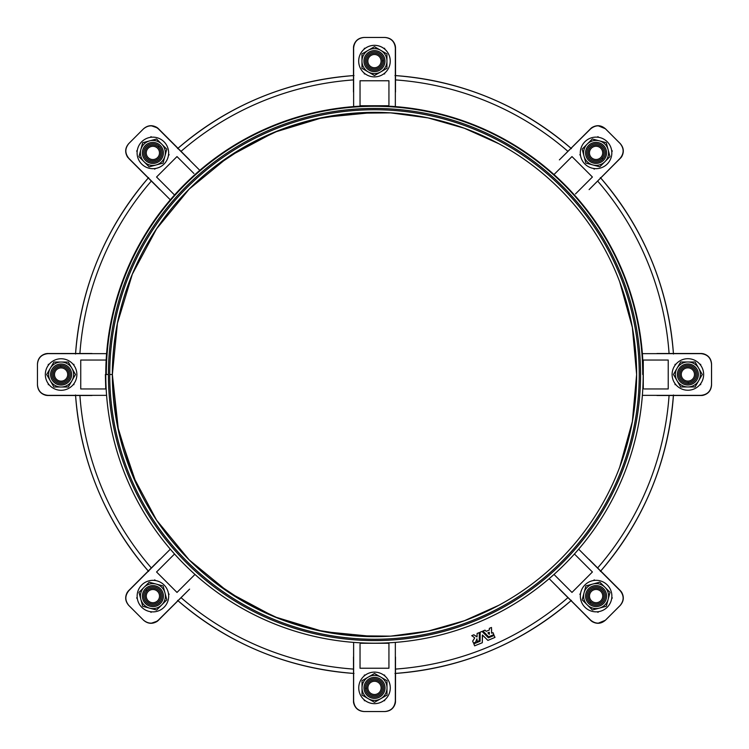 <?xml version="1.0" encoding="UTF-8"?>
<svg xmlns="http://www.w3.org/2000/svg" width="749" height="749" viewBox="0 0 749 749"><rect width="100%" height="100%" fill="white"/><g stroke="black" fill="none" stroke-linecap="round" stroke-linejoin="round"><path stroke-width="1.12" d="M482.515 635.04L482.29 642.736L474.613 645.844L473.883 643.831L480.118 641.2L480.184 632.137L482.047 631.444L488.376 637.774L494.087 635.461L494.995 637.399L494.087 635.461L488.414 637.792L482.047 631.444L480.184 632.137L480.109 641.21L473.864 643.85L474.613 645.844L482.29 642.736L482.384 635.021L487.908 640.395L494.995 637.399L487.889 640.395L482.515 635.04L487.842 640.367M477.094 640.152L476.944 638.831L475.587 642.174L476.944 638.831L477.122 641.528L479.304 640.657L479.276 632.596L477.113 633.439L477.047 636.912L473.883 634.778L471.786 635.629L474.669 637.811M473.48 643.063L472.675 641.116L474.679 637.979L472.675 641.181L473.49 643.073L475.54 642.258M493.057 632.708L491.728 633.167L493.02 632.671L493.844 634.609L493.02 632.671L491.587 633.102L491.484 627.475L489.406 628.327L489.322 630.031L486.27 631.295L484.996 630.162L482.927 631.014L488.62 636.837L493.844 634.609L488.582 636.819L482.899 631.145L485.015 630.162L486.195 631.304L485.071 630.19M353.528 46.803L353.472 92.005L353.64 46.026C355.063 40.736 358.509 37.881 363.977 37.459L384.995 37.459C390.463 37.881 393.908 40.736 395.332 46.026L395.491 47.796L395.332 46.026C393.908 40.736 390.463 37.881 384.995 37.459L384.827 37.459C391.165 38.133 394.667 41.635 395.341 47.973L395.341 106.601L395.341 47.973C394.667 41.635 391.165 38.133 384.827 37.459L364.154 37.459C357.807 38.133 354.305 41.635 353.631 47.973L353.631 106.601L353.631 47.973C354.305 41.635 357.807 38.133 364.154 37.459L363.977 37.459C358.509 37.881 355.063 40.736 353.64 46.026L353.481 47.796M360.035 104.701L360.035 80.761L360.035 106.18L360.035 80.761L388.937 80.761L388.937 104.701M365.269 48.301L364.304 48.301L365.269 48.301A15.766 15.766 0 0 0 364.304 49.05L364.304 48.301L364.304 49.05A15.766 15.766 0 0 0 365.269 73.926L364.304 73.926L364.304 73.177L364.304 73.926L365.269 73.926A15.766 15.766 0 0 0 383.647 73.926L384.668 73.926L383.647 73.926A15.766 15.766 0 0 0 384.668 73.13L384.668 73.926L384.668 73.13A15.766 15.766 0 0 0 366.57 47.459A15.766 15.766 0 0 0 366.57 74.769A15.766 15.766 0 0 0 390.229 61.118A15.766 15.766 0 0 1 366.57 74.769A15.766 15.766 0 0 1 366.57 47.459A15.766 15.766 0 0 1 390.229 61.118A15.766 15.766 0 0 0 384.668 49.097L384.668 48.301L384.668 49.097A15.766 15.766 0 0 0 383.647 48.301L384.668 48.301L383.647 48.301A15.766 15.766 0 0 0 365.269 48.301A15.766 15.766 0 0 1 383.647 48.301M472.142 657.791A299.647 299.647 0 0 0 570.991 600.735A299.647 299.647 0 0 1 472.142 657.791M104.682 388.956L106.161 388.956A268.713 268.713 0 0 1 106.189 360.044L104.682 360.044M395.519 701.204L395.36 702.974C393.937 708.264 390.491 711.119 385.023 711.541L364.005 711.541L385.023 711.541C390.491 711.119 393.937 708.264 395.36 702.974L395.528 673.417A299.647 299.647 0 0 0 570.981 600.726M364.332 700.699L364.332 699.922L364.332 700.699M364.332 675.851L364.332 675.074L364.332 675.851M600.726 571.01A299.647 299.647 0 0 0 673.417 395.519A299.647 299.647 0 0 1 600.726 571.01L620.266 590.53L600.745 571M620.378 590.661L621.52 592.028C624.254 596.775 623.833 601.232 620.266 605.389L605.407 620.247L620.266 605.389C623.833 601.232 624.254 596.775 621.52 592.028L620.35 590.661M590.1 560.402L620.116 590.643C624.132 595.595 624.123 600.558 620.116 605.51L605.379 620.247C601.213 623.823 596.766 624.245 592.019 621.501L590.643 620.369L592.019 621.501C596.766 624.245 601.213 623.823 605.379 620.247L605.529 620.125C600.539 624.142 595.586 624.142 590.633 620.135L549.176 578.677L591.083 620.781M594.753 580.363L594.229 579.838L594.753 580.363A15.766 15.766 0 0 0 580.541 593.517L579.848 594.238L580.391 594.772L579.829 594.238L580.541 593.554A15.766 15.766 0 0 0 584.95 607.224A15.766 15.766 0 0 1 592.019 580.85A15.766 15.766 0 0 1 611.334 600.155A15.766 15.766 0 0 1 584.95 607.224A15.766 15.766 0 0 0 611.811 597.421L612.345 597.955L611.811 597.421M593.573 580.512L594.238 579.848L593.573 580.512M597.955 612.345L597.402 611.793L597.955 612.345L598.657 611.633L597.936 612.354L597.374 611.793L597.936 612.354M597.955 623.327L605.407 620.247L597.955 623.327M673.417 353.481A299.647 299.647 0 0 0 600.726 177.99A299.647 299.647 0 0 1 673.417 353.481A299.647 299.647 0 0 0 600.707 178M711.55 363.995L711.55 385.005L711.55 363.995C711.138 358.528 708.282 355.082 702.983 353.659L702.983 353.668C708.282 355.082 711.138 358.528 711.55 363.995M675.083 384.686L675.083 383.703L675.083 384.686M675.083 365.24L675.083 364.314L675.083 365.24M702.983 395.341C708.282 393.918 711.138 390.472 711.55 385.005C711.138 390.472 708.282 393.918 702.983 395.341L702.216 395.463L702.983 395.332M702.216 353.537L701.214 353.491L702.216 353.537M701.214 395.509L656.976 395.519L702.188 395.463M702.188 353.537L656.976 353.481L701.186 353.491M570.991 148.265A299.647 299.647 0 0 0 472.132 91.2A299.647 299.647 0 0 1 570.991 148.265A299.647 299.647 0 0 0 395.509 75.593L395.36 46.026C393.937 40.736 390.491 37.881 385.023 37.459L364.005 37.459L385.023 37.459C390.491 37.881 393.937 40.736 395.36 46.026L395.528 75.583L395.519 47.796M560.392 158.882L590.633 128.865C595.586 124.858 600.539 124.858 605.501 128.875L620.238 143.611C623.805 147.768 624.226 152.225 621.492 156.972C624.226 152.225 623.805 147.768 620.238 143.611L620.116 143.49C624.123 148.442 624.132 153.405 620.116 158.357L621.52 156.972C624.254 152.225 623.833 147.768 620.266 143.611L605.407 128.753L620.266 143.611C623.833 147.768 624.254 152.225 621.52 156.972L589.098 189.609L621.024 157.599M579.829 154.762L580.353 154.257A15.766 15.766 0 0 0 607.214 164.031A15.766 15.766 0 0 1 580.831 156.962A15.766 15.766 0 0 1 600.146 137.657A15.766 15.766 0 0 1 607.214 164.031A15.766 15.766 0 0 0 597.412 137.17L597.955 136.655L597.44 137.179A15.766 15.766 0 0 0 580.353 154.228L579.829 154.762L580.503 155.446L579.82 154.762L580.353 154.228L579.82 154.762M594.238 169.152L593.536 168.45L594.238 169.152M580.503 155.408L579.848 154.762L580.503 155.408M605.407 128.753L597.955 125.673L605.407 128.753M158.357 128.631L156.981 127.499L151.045 125.673L157.618 127.957L177.99 148.265L157.917 128.219L189.591 159.883M154.219 168.637L154.753 169.162L154.219 168.637A15.766 15.766 0 0 0 164.022 141.776A15.766 15.766 0 0 0 137.31 150.362L136.627 151.045L137.31 150.399L136.636 151.045L137.161 151.579L136.627 151.045L137.31 150.362A15.766 15.766 0 0 0 137.161 151.579M150.343 137.357L151.045 136.655L150.343 137.357M154.762 169.152L154.247 168.628L154.762 169.152M156.981 127.499L156.953 127.499C152.206 124.755 147.759 125.177 143.593 128.753L143.471 128.875C148.433 124.858 153.386 124.858 158.339 128.865L199.796 170.323L158.339 128.865C153.386 124.858 148.433 124.858 143.471 128.875L143.593 128.753C147.759 125.177 152.206 124.755 156.953 127.499M178 148.265L158.488 128.753L178 148.255A299.647 299.647 0 0 1 353.462 75.593M364.332 73.926L364.332 73.196L364.332 73.926M364.332 49.031L364.332 48.301L364.332 49.031M73.168 384.686L73.917 384.686L73.168 384.686A15.766 15.766 0 0 0 61.1 358.762A15.766 15.766 0 0 0 48.292 383.722L48.292 384.686L48.32 383.76L48.32 384.686L49.041 384.686L48.292 384.686L48.292 383.722A15.766 15.766 0 0 0 49.041 384.686M48.32 365.297L48.32 364.314L48.32 365.297M158.357 620.369L156.981 621.501L151.045 623.327L157.618 621.043L178 600.735A299.647 299.647 0 0 0 353.462 673.407M151.045 612.345L150.38 611.68L151.045 612.345M137.348 598.638L136.636 597.955L137.198 597.421L136.655 597.955L137.348 598.638M154.21 580.4L154.762 579.848L154.21 580.4A15.766 15.766 0 0 0 141.758 584.969A15.766 15.766 0 0 1 168.141 592.038A15.766 15.766 0 0 1 148.826 611.343A15.766 15.766 0 0 1 141.758 584.969A15.766 15.766 0 0 0 151.56 611.83A15.766 15.766 0 0 0 168.469 593.554A15.766 15.766 0 0 0 154.182 580.4L154.753 579.838L154.182 580.4A15.766 15.766 0 0 0 148.826 611.343A15.766 15.766 0 0 0 168.141 592.038A15.766 15.766 0 0 0 141.758 584.969M188.589 590.118L158.329 620.369M600.782 591.401A6.619 6.619 0 0 0 589.706 594.36A6.619 6.619 0 0 0 597.814 602.468A6.619 6.619 0 0 0 600.782 591.401A6.619 6.619 0 0 1 597.814 602.468A6.619 6.619 0 0 1 589.706 594.36A6.619 6.619 0 0 1 600.782 591.401M589.004 603.834A10.514 10.514 0 0 1 592.936 586.055A10.514 10.514 0 0 1 606.362 598.348A10.514 10.514 0 0 1 589.004 603.834A10.514 10.514 0 0 0 606.362 598.348A10.514 10.514 0 0 0 592.936 586.055A10.514 10.514 0 0 0 589.004 603.834M589.894 602.861A9.194 9.194 0 0 1 593.33 587.31A9.194 9.194 0 0 1 605.08 598.058A9.194 9.194 0 0 1 589.894 602.861A9.194 9.194 0 0 0 605.08 598.058A9.194 9.194 0 0 0 593.33 587.31A9.194 9.194 0 0 0 589.894 602.861L590.783 601.896A7.883 7.883 0 0 1 593.723 588.564A7.883 7.883 0 0 1 603.797 597.777A7.883 7.883 0 0 1 590.783 601.896L589.894 602.861M590.783 601.896A7.883 7.883 0 0 0 603.797 597.777A7.883 7.883 0 0 0 593.723 588.564A7.883 7.883 0 0 0 590.783 601.896M584.95 607.224A15.766 15.766 0 0 0 611.334 600.155A15.766 15.766 0 0 0 592.019 580.85A15.766 15.766 0 0 0 597.374 611.793M610.023 592.347L604.93 587.253A12.48 12.48 0 0 1 608.16 599.303L610.023 592.347L608.16 599.303A12.48 12.48 0 0 1 599.331 608.132L606.297 606.269L608.16 599.303L606.297 606.269L599.331 608.132A12.48 12.48 0 0 1 587.272 604.902L592.375 609.995L599.331 608.132L592.375 609.995L587.272 604.902A12.48 12.48 0 0 1 584.042 592.843L582.179 599.809L587.272 604.902L582.179 599.809L584.042 592.843A12.48 12.48 0 0 1 592.871 584.023L585.905 585.887L584.042 592.843L585.905 585.887L592.871 584.023A12.48 12.48 0 0 1 604.93 587.253L599.837 582.151L592.871 584.023L599.837 582.151L610.023 592.347M599.331 608.132A12.48 12.48 0 0 0 604.93 587.253A12.48 12.48 0 0 0 584.042 592.843A12.48 12.48 0 0 0 599.331 608.132M157.59 600.792A6.619 6.619 0 0 0 154.622 589.725A6.619 6.619 0 0 0 146.514 597.833A6.619 6.619 0 0 0 157.59 600.792A6.619 6.619 0 0 1 146.514 597.833A6.619 6.619 0 0 1 154.622 589.725A6.619 6.619 0 0 1 157.59 600.792M145.156 589.023A10.514 10.514 0 0 1 162.936 592.946A10.514 10.514 0 0 1 150.643 606.381A10.514 10.514 0 0 1 145.156 589.023A10.514 10.514 0 0 0 150.643 606.381A10.514 10.514 0 0 0 162.936 592.946A10.514 10.514 0 0 0 145.156 589.023A10.514 10.514 0 0 0 150.643 606.381A10.514 10.514 0 0 0 162.936 592.946A10.514 10.514 0 0 0 145.156 589.023M146.121 589.903A9.194 9.194 0 0 1 161.681 593.339A9.194 9.194 0 0 1 150.923 605.098A9.194 9.194 0 0 1 146.121 589.903A9.194 9.194 0 0 0 150.923 605.098A9.194 9.194 0 0 0 161.681 593.339A9.194 9.194 0 0 0 146.121 589.903L147.094 590.792A7.883 7.883 0 0 1 160.426 593.742A7.883 7.883 0 0 1 151.214 603.816A7.883 7.883 0 0 1 147.094 590.792L146.121 589.903M147.094 590.792A7.883 7.883 0 0 0 151.214 603.816A7.883 7.883 0 0 0 160.426 593.742A7.883 7.883 0 0 0 147.094 590.792M156.644 610.042L161.737 604.939A12.48 12.48 0 0 1 149.678 608.169L156.644 610.042L149.678 608.169A12.48 12.48 0 0 1 140.849 599.35L142.713 606.306L149.678 608.169L142.713 606.306L140.849 599.35A12.48 12.48 0 0 1 144.08 587.291L138.986 592.384L140.849 599.35L138.986 592.384L144.08 587.291A12.48 12.48 0 0 1 156.138 584.061L149.182 582.198L144.08 587.291L149.182 582.198L156.138 584.061A12.48 12.48 0 0 1 164.967 592.89L163.104 585.924L156.138 584.061L163.104 585.924L164.967 592.89A12.48 12.48 0 0 1 161.737 604.939L166.83 599.846L164.967 592.89L166.83 599.846L156.644 610.042M140.849 599.35A12.48 12.48 0 0 0 161.737 604.939A12.48 12.48 0 0 0 156.138 584.061A12.48 12.48 0 0 0 140.849 599.35M687.872 367.853A6.619 6.619 0 0 0 682.142 377.777A6.619 6.619 0 0 0 693.602 377.777A6.619 6.619 0 0 0 687.872 367.853A6.619 6.619 0 0 1 693.602 377.777A6.619 6.619 0 0 1 682.142 377.777A6.619 6.619 0 0 1 687.872 367.853M688.34 384.977A10.514 10.514 0 0 1 678.547 369.622A10.514 10.514 0 0 1 696.729 368.817A10.514 10.514 0 0 1 688.34 384.977A10.514 10.514 0 0 0 696.729 368.817A10.514 10.514 0 0 0 678.547 369.622A10.514 10.514 0 0 0 688.34 384.977M688.275 383.657A9.194 9.194 0 0 1 679.708 370.231A9.194 9.194 0 0 1 695.624 369.529A9.194 9.194 0 0 1 688.275 383.657A9.194 9.194 0 0 0 695.624 369.529A9.194 9.194 0 0 0 679.708 370.231A9.194 9.194 0 0 0 688.275 383.657L688.219 382.346A7.883 7.883 0 0 1 680.878 370.839A7.883 7.883 0 0 1 694.52 370.231A7.883 7.883 0 0 1 688.219 382.346L688.275 383.657M688.219 382.346A7.883 7.883 0 0 0 694.52 370.231A7.883 7.883 0 0 0 680.878 370.839A7.883 7.883 0 0 0 688.219 382.346A7.883 7.883 0 0 1 679.989 374.65A7.883 7.883 0 0 1 687.872 366.589M699.884 384.686A15.766 15.766 0 0 0 699.931 364.314A15.766 15.766 0 0 0 675.055 365.278A15.766 15.766 0 0 0 687.872 390.238A15.766 15.766 0 0 1 674.212 366.589A15.766 15.766 0 0 1 701.523 366.589A15.766 15.766 0 0 1 687.872 390.238A15.766 15.766 0 0 0 699.884 384.686L700.68 384.686L700.68 383.666L700.68 384.686L699.884 384.686M687.872 390.238A15.766 15.766 0 0 0 701.523 366.589A15.766 15.766 0 0 0 674.212 366.589A15.766 15.766 0 0 0 687.872 390.238M695.081 361.992L687.872 361.992A12.48 12.48 0 0 1 698.677 368.227L695.081 361.992L698.677 368.227A12.48 12.48 0 0 1 698.677 380.717L702.281 374.472L698.677 368.227L702.281 374.472L698.677 380.717A12.48 12.48 0 0 1 687.872 386.952L695.081 386.952L698.677 380.717L695.081 386.952L687.872 386.952A12.48 12.48 0 0 1 677.059 380.717L680.663 386.952L687.872 386.952L680.663 386.952L677.059 380.717A12.48 12.48 0 0 1 677.059 368.227L673.454 374.472L677.059 380.717L673.454 374.472L677.059 368.227A12.48 12.48 0 0 1 687.872 361.992L680.663 361.992L677.059 368.227L680.663 361.992L695.081 361.992M698.677 380.717A12.48 12.48 0 0 0 687.872 361.992A12.48 12.48 0 0 0 677.059 380.717A12.48 12.48 0 0 0 698.677 380.717M148.19 157.599A6.619 6.619 0 0 0 159.265 154.64A6.619 6.619 0 0 0 151.158 146.532A6.619 6.619 0 0 0 148.19 157.599A6.619 6.619 0 0 1 151.158 146.532A6.619 6.619 0 0 1 159.265 154.64A6.619 6.619 0 0 1 148.19 157.599M159.968 145.166A10.514 10.514 0 0 1 156.035 162.945A10.514 10.514 0 0 1 142.61 150.652A10.514 10.514 0 0 1 159.968 145.166A10.514 10.514 0 0 0 142.61 150.652A10.514 10.514 0 0 0 156.035 162.945A10.514 10.514 0 0 0 159.968 145.166A10.514 10.514 0 0 0 142.61 150.652A10.514 10.514 0 0 0 156.035 162.945A10.514 10.514 0 0 0 159.968 145.166A10.514 10.514 0 0 1 156.035 162.945A10.514 10.514 0 0 1 142.61 150.652A10.514 10.514 0 0 1 159.968 145.166M159.078 146.139A9.194 9.194 0 0 1 155.642 161.69A9.194 9.194 0 0 1 143.892 150.942A9.194 9.194 0 0 1 159.078 146.139A9.194 9.194 0 0 0 143.892 150.942A9.194 9.194 0 0 0 155.642 161.69A9.194 9.194 0 0 0 159.078 146.139L158.189 147.104A7.883 7.883 0 0 1 155.249 160.436A7.883 7.883 0 0 1 145.175 151.223A7.883 7.883 0 0 1 158.189 147.104L159.078 146.139M158.189 147.104A7.883 7.883 0 0 0 145.175 151.223A7.883 7.883 0 0 0 155.249 160.436A7.883 7.883 0 0 0 158.189 147.104M164.022 141.776A15.766 15.766 0 0 1 156.953 168.15A15.766 15.766 0 0 1 137.638 148.845A15.766 15.766 0 0 1 164.022 141.776A15.766 15.766 0 0 0 137.638 148.845A15.766 15.766 0 0 0 156.953 168.15A15.766 15.766 0 0 0 164.022 141.776M156.597 139.005L166.793 149.191L163.067 163.113L149.135 166.849L144.042 161.747L149.135 166.849L163.067 163.113L166.793 149.191L161.7 144.098A12.48 12.48 0 0 1 156.101 164.977A12.48 12.48 0 0 1 144.042 161.747L138.949 156.653L144.042 161.747A12.48 12.48 0 0 1 140.812 149.697L138.949 156.653L140.812 149.697A12.48 12.48 0 0 1 149.641 140.868L142.675 142.731L140.812 149.697L142.675 142.731L149.641 140.868A12.48 12.48 0 0 1 161.7 144.098L156.597 139.005L149.641 140.868L156.597 139.005L159.106 141.514M149.641 140.868A12.48 12.48 0 0 0 144.042 161.747A12.48 12.48 0 0 0 164.93 156.157A12.48 12.48 0 0 0 149.641 140.868M591.382 148.208A6.619 6.619 0 0 0 594.35 159.275A6.619 6.619 0 0 0 602.458 151.167A6.619 6.619 0 0 0 591.382 148.208A6.619 6.619 0 0 1 602.458 151.167A6.619 6.619 0 0 1 594.35 159.275A6.619 6.619 0 0 1 591.382 148.208M603.816 159.977A10.514 10.514 0 0 1 586.036 156.054A10.514 10.514 0 0 1 598.329 142.619A10.514 10.514 0 0 1 603.816 159.977A10.514 10.514 0 0 0 598.329 142.619A10.514 10.514 0 0 0 586.036 156.054A10.514 10.514 0 0 0 603.816 159.977A10.514 10.514 0 0 0 598.329 142.619A10.514 10.514 0 0 0 586.036 156.054A10.514 10.514 0 0 0 603.816 159.977A10.514 10.514 0 0 1 586.036 156.054A10.514 10.514 0 0 1 598.329 142.619A10.514 10.514 0 0 1 603.816 159.977M602.851 159.097A9.194 9.194 0 0 1 587.291 155.661A9.194 9.194 0 0 1 598.048 143.902A9.194 9.194 0 0 1 602.851 159.097A9.194 9.194 0 0 0 598.048 143.902A9.194 9.194 0 0 0 587.291 155.661A9.194 9.194 0 0 0 602.851 159.097L601.878 158.208A7.883 7.883 0 0 1 588.545 155.258A7.883 7.883 0 0 1 597.768 145.184A7.883 7.883 0 0 1 601.878 158.208L602.851 159.097M601.878 158.208A7.883 7.883 0 0 0 597.768 145.184A7.883 7.883 0 0 0 588.545 155.258A7.883 7.883 0 0 0 601.878 158.208M607.214 164.031A15.766 15.766 0 0 0 600.146 137.657A15.766 15.766 0 0 0 580.831 156.962A15.766 15.766 0 0 0 607.214 164.031M592.328 138.958L587.235 144.061A12.48 12.48 0 0 1 599.294 140.831L592.328 138.958L599.294 140.831A12.48 12.48 0 0 1 608.122 149.65L606.259 142.694L599.294 140.831L606.259 142.694L608.122 149.65A12.48 12.48 0 0 1 604.892 161.709L609.986 156.616L608.122 149.65L609.986 156.616L604.892 161.709A12.48 12.48 0 0 1 592.834 164.939L599.79 166.802L604.892 161.709L599.79 166.802L592.834 164.939A12.48 12.48 0 0 1 584.005 156.11L585.868 163.076L592.834 164.939L585.868 163.076L584.005 156.11A12.48 12.48 0 0 1 587.235 144.061L582.142 149.154L584.005 156.11L582.142 149.154L592.328 138.958M608.122 149.65A12.48 12.48 0 0 0 587.235 144.061A12.48 12.48 0 0 0 592.834 164.939A12.48 12.48 0 0 0 608.122 149.65M61.1 381.147A6.619 6.619 0 0 0 66.83 371.223A6.619 6.619 0 0 0 55.37 371.223A6.619 6.619 0 0 0 61.1 381.147A6.619 6.619 0 0 1 55.37 371.223A6.619 6.619 0 0 1 66.83 371.223A6.619 6.619 0 0 1 61.1 381.147M60.632 364.023A10.514 10.514 0 0 1 70.434 379.378A10.514 10.514 0 0 1 52.243 380.183A10.514 10.514 0 0 1 60.632 364.023A10.514 10.514 0 0 0 52.243 380.183A10.514 10.514 0 0 0 70.434 379.378A10.514 10.514 0 0 0 60.632 364.023A10.514 10.514 0 0 0 52.243 380.183A10.514 10.514 0 0 0 70.434 379.378A10.514 10.514 0 0 0 60.632 364.023M60.697 365.343A9.194 9.194 0 0 1 69.264 378.769A9.194 9.194 0 0 1 53.348 379.471A9.194 9.194 0 0 1 60.697 365.343A9.194 9.194 0 0 0 53.348 379.471A9.194 9.194 0 0 0 69.264 378.769A9.194 9.194 0 0 0 60.697 365.343L60.753 366.654A7.883 7.883 0 0 1 68.093 378.161A7.883 7.883 0 0 1 54.452 378.769A7.883 7.883 0 0 1 60.753 366.654L60.697 365.343M60.753 366.654A7.883 7.883 0 0 0 54.452 378.769A7.883 7.883 0 0 0 68.093 378.161A7.883 7.883 0 0 0 60.753 366.654M61.1 358.762A15.766 15.766 0 0 1 74.76 382.411A15.766 15.766 0 0 1 47.449 382.411A15.766 15.766 0 0 1 61.1 358.762A15.766 15.766 0 0 0 47.449 382.411A15.766 15.766 0 0 0 74.76 382.411A15.766 15.766 0 0 0 61.1 358.762M53.891 387.008L61.1 387.008A12.48 12.48 0 0 1 50.295 380.773L53.891 387.008L50.295 380.773A12.48 12.48 0 0 1 50.295 368.283L46.691 374.528L50.295 380.773L46.691 374.528L50.295 368.283A12.48 12.48 0 0 1 61.1 362.048L53.891 362.048L50.295 368.283L53.891 362.048L61.1 362.048A12.48 12.48 0 0 1 71.913 368.283L68.309 362.048L61.1 362.048L68.309 362.048L71.913 368.283A12.48 12.48 0 0 1 71.913 380.773L75.518 374.528L71.913 368.283L75.518 374.528L71.913 380.773A12.48 12.48 0 0 1 61.1 387.008L68.309 387.008L71.913 380.773L68.309 387.008L53.891 387.008M50.295 368.283A12.48 12.48 0 0 0 61.1 387.008A12.48 12.48 0 0 0 71.913 368.283A12.48 12.48 0 0 0 50.295 368.283M61.1 382.411A7.883 7.883 0 0 1 54.274 370.586A7.883 7.883 0 0 1 67.925 370.586A7.883 7.883 0 0 1 61.1 382.411M381.129 687.882A6.619 6.619 0 0 0 371.204 682.152A6.619 6.619 0 0 0 371.204 693.611A6.619 6.619 0 0 0 381.129 687.882A6.619 6.619 0 0 1 371.204 693.611A6.619 6.619 0 0 1 371.204 682.152A6.619 6.619 0 0 1 381.129 687.882M364.014 688.35A10.514 10.514 0 0 1 379.359 678.557A10.514 10.514 0 0 1 380.164 696.748A10.514 10.514 0 0 1 364.014 688.35A10.514 10.514 0 0 0 380.164 696.748A10.514 10.514 0 0 0 379.359 678.557A10.514 10.514 0 0 0 364.014 688.35A10.514 10.514 0 0 0 380.164 696.748A10.514 10.514 0 0 0 379.359 678.557A10.514 10.514 0 0 0 364.014 688.35M365.325 688.294A9.194 9.194 0 0 1 378.751 679.727A9.194 9.194 0 0 1 379.462 695.634A9.194 9.194 0 0 1 365.325 688.294A9.194 9.194 0 0 0 379.462 695.634A9.194 9.194 0 0 0 378.751 679.727A9.194 9.194 0 0 0 365.325 688.294L366.636 688.237A7.883 7.883 0 0 1 378.151 680.888A7.883 7.883 0 0 1 378.751 694.529A7.883 7.883 0 0 1 366.636 688.237L365.325 688.294M366.636 688.237A7.883 7.883 0 0 0 378.751 694.529A7.883 7.883 0 0 0 378.151 680.888A7.883 7.883 0 0 0 366.636 688.237M364.304 699.903A15.766 15.766 0 0 0 384.668 699.95A15.766 15.766 0 0 0 383.703 675.074A15.766 15.766 0 0 0 358.743 687.882A15.766 15.766 0 0 1 382.402 674.231A15.766 15.766 0 0 1 382.402 701.541A15.766 15.766 0 0 1 358.743 687.882A15.766 15.766 0 0 0 364.304 699.903L364.304 700.699L365.325 700.699L364.304 700.699L364.304 699.903M358.743 687.882A15.766 15.766 0 0 0 382.402 701.541A15.766 15.766 0 0 0 382.402 674.231A15.766 15.766 0 0 0 358.743 687.882M386.999 695.091L386.999 687.882A12.48 12.48 0 0 1 380.754 698.695L386.999 695.091L380.754 698.695A12.48 12.48 0 0 1 368.274 698.695L374.509 702.3L380.754 698.695L374.509 702.3L368.274 698.695A12.48 12.48 0 0 1 362.029 687.882L362.029 695.091L368.274 698.695L362.029 695.091L362.029 687.882A12.48 12.48 0 0 1 368.274 677.077L362.029 680.682L362.029 687.882L362.029 680.682L368.274 677.077A12.48 12.48 0 0 1 380.754 677.077L374.509 673.473L368.274 677.077L374.509 673.473L380.754 677.077A12.48 12.48 0 0 1 386.999 687.882L386.999 680.682L380.754 677.077L386.999 680.682L386.999 695.091M368.274 698.695A12.48 12.48 0 0 0 386.999 687.882A12.48 12.48 0 0 0 368.274 677.077A12.48 12.48 0 0 0 368.274 698.695M489.181 634.309L487.861 632.868L489.247 634.347M489.369 632.353L489.322 634.328L489.35 632.315L487.908 632.821L489.219 632.287M491.634 633.167L491.578 629.104M489.443 628.308L489.369 629.385M489.303 630.04L486.27 631.295L489.322 630.031L489.378 628.374M482.927 631.173L488.554 636.8M488.601 636.828L493.778 634.712M471.795 635.798L473.883 634.778L476.926 636.903L473.836 634.778M476.926 636.903L477.094 634.534M477.094 633.495L479.294 632.633L479.304 640.629L479.304 632.671M479.304 640.629L477.216 641.565M476.944 638.831L475.587 642.202M482.328 642.651L482.328 636.116M473.883 643.831L480.053 641.275M480.118 632.24L480.118 633.542M488.395 637.783L494.087 635.461M621.024 591.401L589.444 559.737M559.381 589.117L590.633 620.135C595.586 624.142 600.539 624.142 605.501 620.125L620.238 605.389C623.805 601.232 624.226 596.775 621.492 592.028C624.226 596.775 623.805 601.232 620.238 605.389L620.116 605.51C624.123 600.558 624.132 595.595 620.116 590.643L589.098 559.391M594.229 579.838L593.545 580.522L594.229 579.838M580.541 593.517L579.82 594.238L580.381 594.8L579.82 594.238L580.541 593.517M611.661 598.638L612.345 597.955L611.661 598.638M605.379 620.247L620.238 605.389M553.998 574.455L571.974 592.431L592.412 571.983L574.436 554.007L592.412 571.983L571.974 592.431L553.998 574.455M575.485 555.056L592.412 571.983M578.668 549.186L620.116 590.643L578.668 549.186M669.072 395.519A295.331 295.331 0 0 1 597.646 567.939A295.331 295.331 0 0 0 669.072 395.519M600.707 571A299.647 299.647 0 0 0 673.388 395.519M656.976 395.519L701.813 395.491M701.813 353.509L701.008 353.65C707.346 354.314 710.857 357.825 711.522 364.164L711.522 363.995C711.11 358.528 708.254 355.082 702.955 353.659C708.254 355.082 711.11 358.528 711.522 363.995L711.522 384.836C710.857 391.175 707.346 394.686 701.008 395.35L642.389 395.35L701.008 395.35C707.346 394.686 710.857 391.175 711.522 384.836L711.522 364.164C710.857 357.825 707.346 354.314 701.008 353.65L656.976 353.481M702.955 395.341C708.254 393.918 711.11 390.472 711.522 385.005C711.11 390.472 708.254 393.918 702.955 395.341M700.68 364.314L699.931 364.314L700.68 364.314L700.68 365.278L700.68 364.314M675.813 364.314L675.055 364.314L675.055 365.278L675.055 364.314L675.813 364.314M675.055 383.666L675.055 384.686L675.86 384.686L675.055 384.686L675.055 383.666M711.522 385.005L711.522 363.995M644.29 360.044L668.23 360.044L668.23 388.956L644.29 388.956M668.23 360.044L642.811 360.044L668.23 360.044L668.23 388.956M642.389 353.65L701.008 353.65L642.389 353.65M395.5 92.005L395.509 47.196M353.491 47.196L353.472 92.005M384.995 37.459L363.977 37.459M388.937 80.761L360.035 80.761M597.646 181.061A295.331 295.331 0 0 1 669.072 353.481A295.331 295.331 0 0 0 597.646 181.061M395.509 79.918A295.331 295.331 0 0 1 567.92 151.335A295.331 295.331 0 0 0 395.509 79.918M589.098 189.609L620.116 158.357C624.132 153.405 624.123 148.442 620.116 143.49L605.379 128.753C601.213 125.177 596.766 124.755 592.019 127.499L590.643 128.631M591.382 127.957L592.019 127.499C596.766 124.755 601.213 125.177 605.379 128.753L605.501 128.875C600.539 124.858 595.586 124.858 590.633 128.865L559.718 159.537M591.083 128.219L559.381 159.883M597.936 136.646L597.412 137.17L597.936 136.646L598.62 137.329L597.936 136.646M593.508 168.441L594.229 169.162L594.79 168.6L594.229 169.162L593.508 168.441M611.783 151.607L612.345 151.045L611.624 150.324L612.345 151.045L611.783 151.607M620.238 143.611L605.379 128.753M592.412 177.017L571.974 156.569L555.046 173.506L571.974 156.569L592.412 177.017L575.485 193.944M571.974 156.569L553.998 174.545L571.974 156.569M181.052 151.335A295.331 295.331 0 0 1 353.462 79.918A295.331 295.331 0 0 0 181.052 151.335M158.329 128.631L157.59 127.957M158.872 188.598L128.622 158.339M159.537 189.272L128.856 158.357C124.849 153.405 124.849 148.442 128.856 143.49L128.734 143.611C125.167 147.768 124.746 152.225 127.48 156.972L127.948 157.599L127.48 156.972C124.746 152.225 125.167 147.768 128.734 143.611L128.856 143.49C124.849 148.442 124.849 153.405 128.856 158.357L159.874 189.609M154.753 169.162L155.427 168.478L154.753 169.162M168.431 155.483L169.152 154.762L168.591 154.2L169.152 154.762L168.431 155.483M151.598 137.207L151.036 136.646L150.315 137.367L151.036 136.646L151.598 137.207M143.593 128.753L128.856 143.49M173.487 193.944L156.56 177.017L176.998 156.569L193.925 173.506M156.56 177.017L174.536 194.993L156.56 177.017L176.998 156.569M170.313 199.814L128.856 158.357L170.313 199.814M79.909 353.481A295.331 295.331 0 0 1 151.326 181.061A295.331 295.331 0 0 0 79.909 353.481M148.265 178A299.647 299.647 0 0 0 75.583 353.481M91.996 353.481L47.187 353.509M47.786 353.491L46.784 353.537M46.784 395.463L91.996 395.519L47.786 395.509M47.187 395.491L47.964 395.35C41.626 394.686 38.115 391.175 37.45 384.836L37.45 385.005C37.862 390.472 40.718 393.918 46.017 395.341C40.718 393.918 37.862 390.472 37.45 385.005L37.45 364.164C38.115 357.825 41.626 354.314 47.964 353.65L106.583 353.65L47.964 353.65C41.626 354.314 38.115 357.825 37.45 364.164L37.45 384.836C38.115 391.175 41.626 394.686 47.964 395.35L91.996 395.519M46.017 353.659C40.718 355.082 37.862 358.528 37.45 363.995C37.862 358.528 40.718 355.082 46.017 353.659M73.917 384.686L73.917 383.722L73.917 384.686M73.917 365.334L73.917 364.314L73.121 364.314L73.917 364.314L73.917 365.334M49.088 364.314L48.292 364.314L48.292 365.334L48.292 364.314L49.088 364.314M37.45 363.995L37.45 385.005M106.583 395.35L47.964 395.35L106.583 395.35M80.742 360.044L80.742 388.956L80.742 360.044L106.161 360.044M151.326 567.939A295.331 295.331 0 0 1 79.909 395.519A295.331 295.331 0 0 0 151.326 567.939M75.583 395.519A299.647 299.647 0 0 0 148.265 571M159.874 559.391L128.201 591.092M128.622 590.661L127.948 591.401M189.263 589.454L158.339 620.135C153.386 624.142 148.433 624.142 143.471 620.125L143.593 620.247C147.759 623.823 152.206 624.245 156.953 621.501C152.206 624.245 147.759 623.823 143.593 620.247L128.856 605.51C124.849 600.558 124.849 595.595 128.856 590.643L170.313 549.186L128.856 590.643C124.849 595.595 124.849 600.558 128.856 605.51L143.471 620.125C148.433 624.142 153.386 624.142 158.339 620.135L189.591 589.117M157.59 621.043L178 600.745M127.48 592.028C124.746 596.775 125.167 601.232 128.734 605.389C125.167 601.232 124.746 596.775 127.48 592.028M151.036 612.354L151.56 611.83L151.036 612.354L150.352 611.671L151.036 612.354M168.619 594.772L169.152 594.238L168.469 593.554L169.152 594.238L168.619 594.772M155.464 580.559L154.753 579.838L155.464 580.559M137.189 597.393L136.627 597.955L137.348 598.676L136.627 597.955L137.189 597.393M128.734 605.389L143.471 620.125M156.56 571.983L173.487 555.056L156.56 571.983L176.998 592.431L194.974 574.455L176.998 592.431L156.56 571.983L174.536 554.007L156.56 571.983M353.462 669.082A295.331 295.331 0 0 1 181.052 597.665A295.331 295.331 0 0 0 353.462 669.082M567.92 597.665A295.331 295.331 0 0 1 395.509 669.082A295.331 295.331 0 0 0 567.92 597.665M353.481 701.204L353.64 702.974C355.063 708.264 358.509 711.119 363.977 711.541L364.154 711.541C357.807 710.867 354.305 707.365 353.631 701.027L353.631 642.399L353.491 701.804M353.472 656.995L353.631 701.027C354.305 707.365 357.807 710.867 364.154 711.541L363.977 711.541C358.509 711.119 355.063 708.264 353.64 702.974L353.528 702.197M395.5 658.418L395.491 701.204M395.509 657.463L395.341 701.027C394.667 707.365 391.165 710.867 384.827 711.541L384.995 711.541C390.463 711.119 393.908 708.264 395.332 702.974L395.444 702.197L395.332 702.974C393.908 708.264 390.463 711.119 384.995 711.541L384.827 711.541C391.165 710.867 394.667 707.365 395.341 701.027L395.5 656.995M384.668 700.699L384.668 699.95L384.668 700.699L383.703 700.699L384.668 700.699M384.668 675.823L384.668 675.074L383.703 675.074L384.668 675.074L384.668 675.823A15.766 15.766 0 0 1 384.668 699.95M365.325 675.074L364.304 675.074L364.304 675.87L364.304 675.074L365.325 675.074A15.766 15.766 0 0 1 383.703 675.074M363.977 711.541L384.995 711.541M388.937 644.299L388.937 668.239L360.035 668.239L360.035 644.299M388.937 668.239L388.937 642.82L388.937 668.239L360.035 668.239M395.341 642.399L395.341 701.027L395.341 642.399M108.408 374.5A266.082 266.082 0 0 0 507.522 604.93A266.082 266.082 0 0 0 507.522 144.07A266.082 266.082 0 0 0 108.408 374.5A266.082 266.082 0 0 1 507.522 144.07A266.082 266.082 0 0 1 507.522 604.93A266.082 266.082 0 0 1 108.408 374.5L105.778 374.5A268.713 268.713 0 0 0 508.843 607.205A268.713 268.713 0 0 0 508.843 141.795A268.713 268.713 0 0 0 105.778 374.5L108.408 374.5M109.719 374.5A264.772 264.772 0 0 1 506.867 145.203A264.772 264.772 0 0 1 506.867 603.797A264.772 264.772 0 0 1 109.719 374.5A264.772 264.772 0 0 0 506.867 603.797A264.772 264.772 0 0 0 506.867 145.203A264.772 264.772 0 0 0 109.719 374.5L112.35 374.5A262.141 262.141 0 0 1 505.556 147.478A262.141 262.141 0 0 1 505.556 601.522A262.141 262.141 0 0 1 112.35 374.5L109.719 374.5M105.778 374.5A268.713 268.713 0 0 1 508.843 141.795A268.713 268.713 0 0 1 508.843 607.205A268.713 268.713 0 0 1 105.778 374.5M106.161 388.956L80.742 388.956M367.843 61.118A6.619 6.619 0 0 0 377.768 66.848A6.619 6.619 0 0 0 377.768 55.389A6.619 6.619 0 0 0 367.843 61.118A6.619 6.619 0 0 1 377.768 55.389A6.619 6.619 0 0 1 377.768 66.848A6.619 6.619 0 0 1 367.843 61.118M382.336 60.763A7.883 7.883 0 0 0 370.221 54.471A7.883 7.883 0 0 0 370.821 68.112A7.883 7.883 0 0 0 382.336 60.763A7.883 7.883 0 0 1 370.821 68.112A7.883 7.883 0 0 1 370.221 54.471A7.883 7.883 0 0 1 382.336 60.763L383.647 60.706A9.194 9.194 0 0 0 369.51 53.366A9.194 9.194 0 0 0 370.221 69.273A9.194 9.194 0 0 0 383.647 60.706L382.336 60.763M383.647 60.706A9.194 9.194 0 0 1 370.221 69.273A9.194 9.194 0 0 1 369.51 53.366A9.194 9.194 0 0 1 383.647 60.706M384.958 60.65A10.514 10.514 0 0 0 368.808 52.252A10.514 10.514 0 0 0 369.613 70.443A10.514 10.514 0 0 0 384.958 60.65A10.514 10.514 0 0 1 369.613 70.443A10.514 10.514 0 0 1 368.808 52.252A10.514 10.514 0 0 1 384.958 60.65M380.698 50.305A12.48 12.48 0 0 0 361.973 61.118A12.48 12.48 0 0 0 380.698 71.923A12.48 12.48 0 0 0 380.698 50.305A12.48 12.48 0 0 1 380.698 71.923A12.48 12.48 0 0 1 368.218 71.923L374.463 75.527L386.943 68.318L386.943 53.909L374.463 46.7L368.218 50.305A12.48 12.48 0 0 1 380.698 50.305L386.943 53.909L386.943 68.318L374.463 75.527L368.218 71.923A12.48 12.48 0 0 1 361.973 61.118L361.973 68.318L368.218 71.923L361.973 68.318L361.973 61.118A12.48 12.48 0 0 1 368.218 50.305L361.973 53.909L361.973 61.118L361.973 53.909L374.463 46.7L380.698 50.305M213.849 167.345L245.298 146.411L279.424 130.204L315.516 119.082L352.845 113.258L390.613 112.856L428.053 117.893L464.38 128.257L498.843 143.733M619.723 281.886L632.362 327.425L636.622 374.5L632.362 421.575L619.723 467.114M498.843 605.267L464.38 620.743L428.053 631.107L390.613 636.144L352.845 635.742L315.516 629.918L279.424 618.796L245.298 602.589L213.849 581.655M136.777 485.015L118.529 431.087L112.35 374.5A262.141 262.141 0 0 0 505.556 601.522A262.141 262.141 0 0 0 505.556 147.478A262.141 262.141 0 0 0 112.35 374.5M374.5 112.359L323.362 117.396L274.19 132.32L228.866 156.541L189.151 189.141L156.55 228.866L132.33 274.19L117.415 323.362L112.378 374.5A262.141 262.141 0 0 0 117.415 425.638A262.141 262.141 0 0 1 112.378 374.5L117.415 425.638L132.33 474.81L156.55 520.134L189.151 559.859L228.866 592.459L274.19 616.68L323.362 631.604L374.5 636.641M112.378 374.5A262.141 262.141 0 0 1 117.415 323.362M106.302 374.5A268.217 268.217 0 0 1 374.509 106.283A268.217 268.217 0 0 1 642.726 374.5A268.217 268.217 0 0 0 374.509 106.283A268.217 268.217 0 0 0 106.302 374.5M105.366 374.5L105.749 388.956M360.035 643.251L388.937 643.251M643.279 388.956L643.279 360.044M388.937 105.749L360.035 105.749M395.538 673.417L395.481 701.804M571.421 600.38C520.574 643.953 461.768 668.305 394.995 673.454M673.463 394.985C668.323 461.749 643.962 520.555 600.389 571.403C643.934 520.555 668.295 461.749 673.435 394.985M600.389 177.597C643.962 228.445 668.323 287.251 673.463 354.015C668.295 287.251 643.934 228.445 600.361 177.597M394.995 75.546C461.768 80.695 520.574 105.047 571.421 148.62M395.538 75.583L395.481 47.196M701.008 395.519L701.785 395.491M701.008 353.481L701.785 353.509M571.393 148.62C520.546 105.047 461.74 80.695 394.966 75.546M354.005 75.546C287.232 80.695 228.426 105.047 177.579 148.62M148.611 177.597C105.038 228.445 80.677 287.251 75.537 354.015M75.537 394.985C80.677 461.749 105.038 520.555 148.611 571.403M177.579 600.38C228.426 643.953 287.232 668.305 354.005 673.454M394.966 673.454C461.74 668.305 520.546 643.953 571.393 600.38"/></g></svg>
